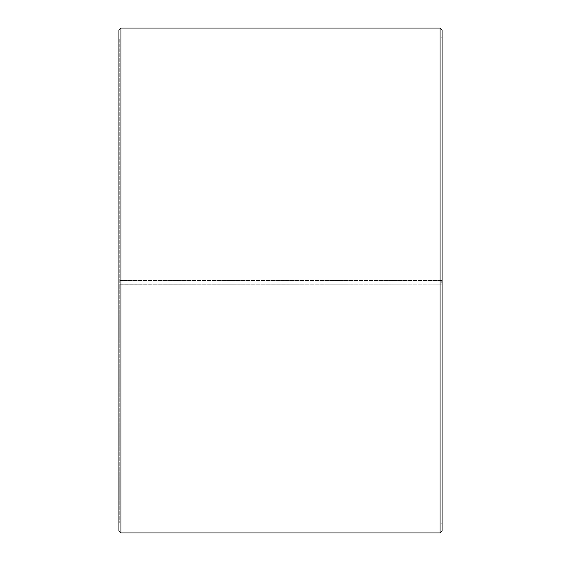 <?xml version="1.0" encoding="UTF-8"?>
<svg xmlns="http://www.w3.org/2000/svg" width="561" height="561" viewBox="0 0 561 561"><rect width="100%" height="100%" fill="white"/><g stroke="black" fill="none" stroke-linecap="round" stroke-linejoin="round"><path stroke-width="0.42" stroke-dasharray="2.81 2.1" d="M119.738 280.5L442.068 280.5L119.738 280.5L119.738 38.148L119.738 522.852L119.738 284.729L118.932 284.743L442.068 284.869L119.738 284.729M441.262 280.5L441.262 284.729M442.068 30.07L442.068 284.743M440.048 280.5L440.048 28.05M120.952 280.5L120.952 28.05M442.068 523.658L441.262 522.852L119.738 522.852L118.932 523.658L118.932 30.07M118.932 523.658L118.932 284.743M118.932 530.93L118.932 284.869M120.952 532.95L120.952 284.904M440.048 532.95L440.048 284.904M442.068 530.93L442.068 284.869M442.068 37.342L441.262 38.148L119.738 38.148L118.932 37.342"/><path stroke-width="0.84" d="M442.068 30.07L442.068 530.93L440.048 532.95L440.048 28.05L442.068 30.07M120.952 532.95L118.932 530.93L118.932 30.07L120.952 28.05L120.952 532.95L440.048 532.95M120.952 28.05L440.048 28.05"/></g></svg>
